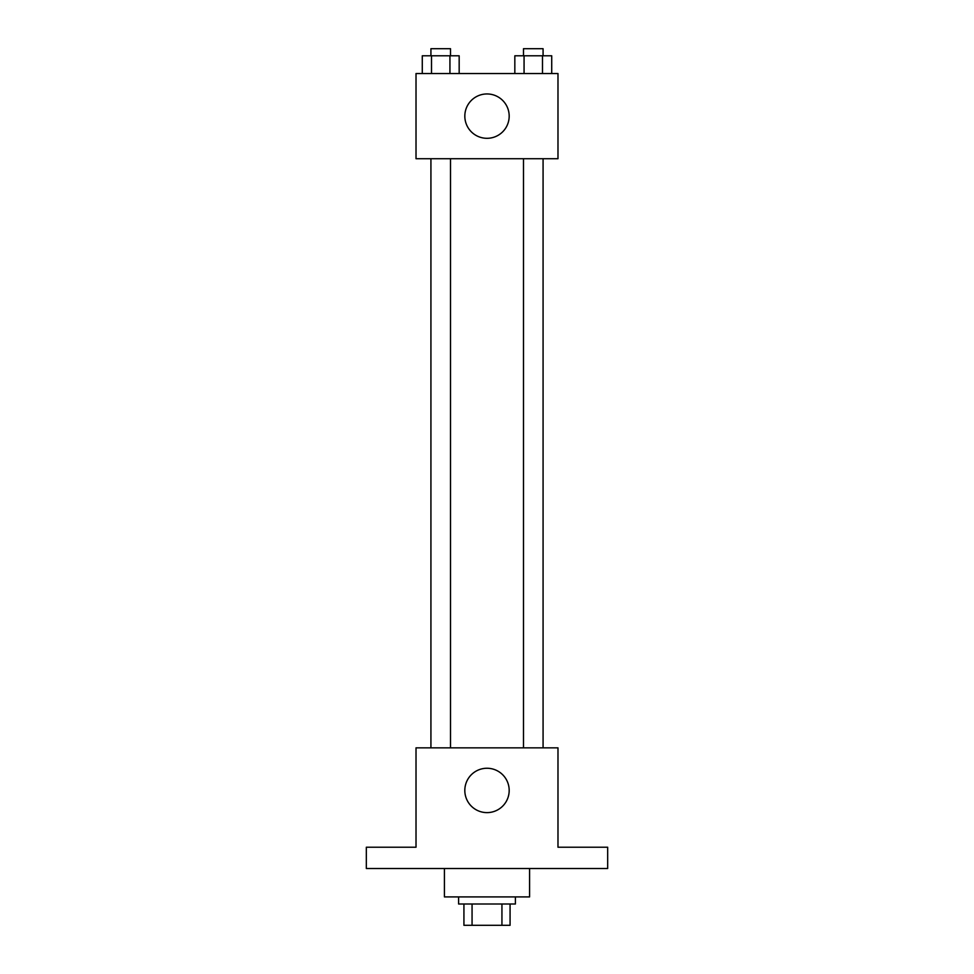 <?xml version="1.0" encoding="UTF-8"?>
<svg xmlns="http://www.w3.org/2000/svg" width="974" height="974" viewBox="0 0 974 974"><rect width="100%" height="100%" fill="white"/><g stroke="black" fill="none" stroke-linecap="round" stroke-linejoin="round"><path stroke-width="1.46" d="M501.939 904.006L501.939 925.3L463.928 925.3L463.928 904.006M501.939 925.3L510.072 925.3L510.072 904.006L510.072 925.3M515.392 896.908L515.392 904.006L458.608 904.006L458.608 896.908M472.061 904.006L472.061 925.3M444.412 868.516L444.412 896.908L529.588 896.908L529.588 868.516M607.666 868.516L366.334 868.516L366.334 847.222L416.02 847.222L416.02 747.849L557.98 747.849L557.98 847.222L607.666 847.222L607.666 868.516M509.183 790.438A22.183 22.183 0 0 1 475.909 809.65A22.183 22.183 0 0 1 475.909 771.225A22.183 22.183 0 0 1 509.183 790.438M523.488 747.849L523.488 158.713M450.512 158.713L450.512 747.849M557.98 158.713L416.02 158.713L416.02 73.537L557.98 73.537L557.98 158.713M509.183 116.125A22.183 22.183 0 0 1 475.909 135.337A22.183 22.183 0 0 1 475.909 96.925A22.183 22.183 0 0 1 509.183 116.125M551.722 73.537L551.722 55.798L514.832 55.798L514.832 73.537M542.494 55.798L542.494 73.537M524.061 55.798L524.061 73.537M523.488 55.798L523.488 48.7L543.078 48.7L543.078 55.798M459.168 73.537L459.168 55.798L422.278 55.798L422.278 73.537M449.939 55.798L449.939 73.537M431.506 55.798L431.506 73.537M430.922 55.798L430.922 48.7L450.512 48.7L450.512 55.798M543.078 747.849L543.078 158.713M430.922 158.713L430.922 747.849"/></g></svg>
